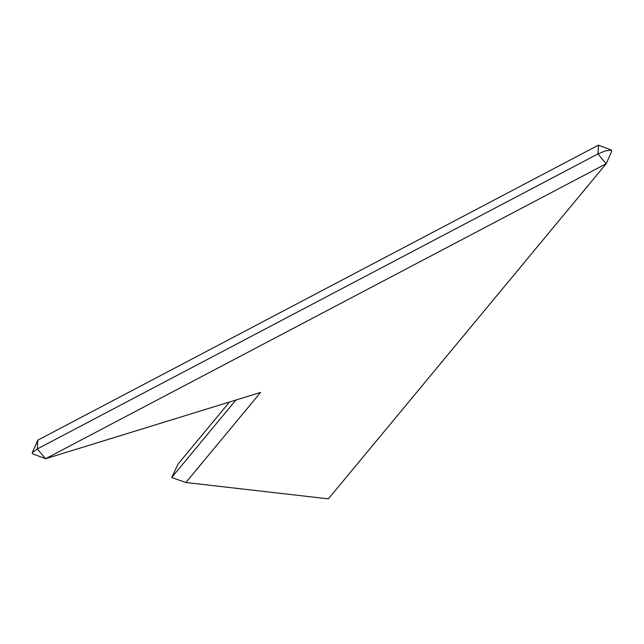 <?xml version="1.0" encoding="UTF-8"?>
<svg xmlns="http://www.w3.org/2000/svg" width="644" height="644" viewBox="0 0 644 644"><rect width="100%" height="100%" fill="white"/><g stroke="black" fill="none" stroke-linecap="round" stroke-linejoin="round"><path stroke-width="0.97" d="M605.239 150.921L597.938 153.94L37.296 448.949L32.2 452.821L32.611 453.803L45.547 458.737L260.579 392.421L185.883 482.525L328.384 498.85L606.189 163.729L45.547 458.737L37.296 448.949L37.811 440.166L598.453 145.15L597.938 153.94L606.189 163.729L611.8 151.066L611.389 150.084L605.239 150.921M235.929 400.021L171.69 477.51L178.155 463.946L229.506 402.001M171.69 477.51L185.883 482.525M611.389 150.084L598.453 145.15M32.2 452.821L37.811 440.166"/></g></svg>
